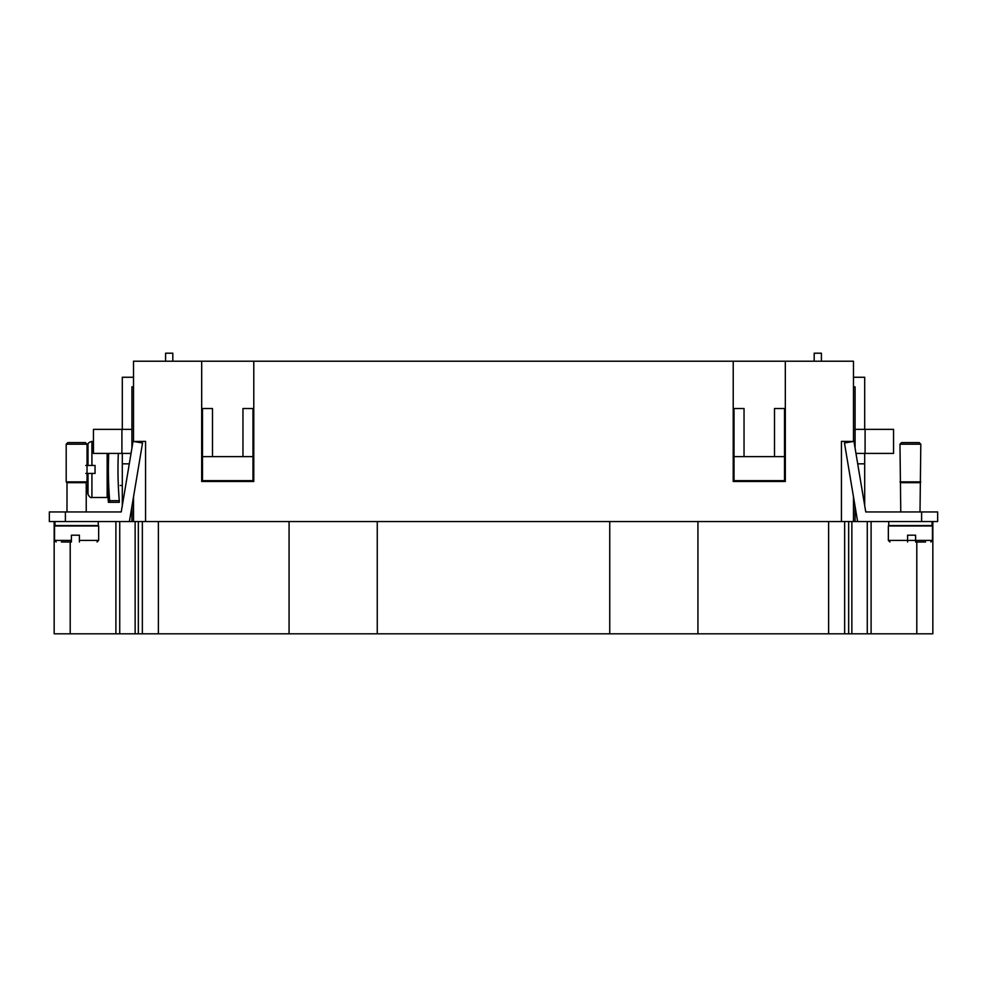 <?xml version="1.0" encoding="UTF-8"?>
<svg xmlns="http://www.w3.org/2000/svg" width="987" height="987" viewBox="0 0 987 987"><rect width="100%" height="100%" fill="white"/><g stroke="black" fill="none" stroke-linecap="round" stroke-linejoin="round"><path stroke-width="1.48" d="M118.329 453.415A375.516 375.516 0 0 0 119.279 500.68L109.668 500.68A385.103 385.103 0 0 1 108.73 453.415M85.807 473.452L91.927 473.452L91.927 497.51L107.151 497.51A0.802 0.802 0 0 0 107.953 496.708L108.397 502.321L119.279 502.321L119.279 500.68M95.048 465.445L95.048 473.452L95.048 465.445L85.807 465.445M122.302 485.481L120.204 485.481M109.668 502.321L109.668 500.68M107.953 496.708L107.953 453.415M86.56 485.481L86.264 482.643M95.048 473.452L91.927 473.452M49.35 521.555L65.389 521.555L65.389 511.945L49.35 511.945L49.35 521.555M85.425 442.595L87.029 444.199L66.191 444.199L67.795 442.595L85.425 442.595M66.993 511.945L66.993 482.68L66.191 481.878L87.029 481.878L87.029 444.199M66.191 481.878L66.191 444.199M66.993 482.68L86.227 482.68L87.029 481.878M98.256 521.555L98.256 525.565L54.964 525.565L54.964 521.555M71.397 535.188L79.416 535.188L71.397 535.188L71.397 540.395L54.556 540.395L54.556 525.972L98.651 525.972L98.651 540.395L97.047 541.999M79.416 535.188L79.416 540.395L98.651 540.395M65.389 511.945L121.241 511.945L86.227 511.945L86.227 482.68M79.416 541.999L79.416 540.395M61.379 541.999L71.397 541.999L71.397 540.395M853.471 496.819L853.471 521.555L937.65 521.555L937.65 511.945L865.759 511.945L900.773 511.945L899.971 444.199L901.575 442.595L919.205 442.595L920.809 444.199L899.971 444.199M920.007 511.945L920.809 444.199M920.007 482.68L900.773 482.68M920.809 481.878L899.971 481.878M932.036 521.555L932.036 525.565L888.744 525.565L888.744 521.555M907.584 541.999L907.584 540.395L888.349 540.395L888.349 525.972L932.444 525.972L932.444 540.395L907.584 540.395L907.584 535.188L915.603 535.188L915.603 541.999L925.621 541.999M932.838 521.555L932.838 633.802L115.898 633.802L115.898 521.555M54.162 521.555L54.162 633.802L115.898 633.802M697.932 521.555L697.932 633.802M609.744 521.555L609.744 633.802M133.529 441.473L145.558 441.386L145.558 521.555L853.471 521.555M377.256 521.555L377.256 633.802M289.068 521.555L289.068 633.802M133.529 377.256L122.302 377.256L122.302 429.357M145.558 521.555L133.529 521.555L133.529 496.819M142.35 521.555L142.35 633.802M133.529 521.555L129.519 521.555L129.519 520.766L129.519 521.555L65.389 521.555M131.925 506.405L131.925 521.555M841.442 521.555L841.442 441.386L853.471 441.473M844.65 521.555L844.65 633.802M165.594 361.217L165.594 353.198L172.811 353.198L172.811 361.217M814.189 361.217L814.189 353.198L821.406 353.198L821.406 361.217M86.227 511.945L121.241 511.945L133.048 441.386L142.535 442.978L129.519 520.766M122.302 453.415L122.302 463.841L129.297 463.841M133.529 386.867L131.925 386.867L131.925 448.11M733.218 361.217L785.319 361.217L785.319 481.471L733.218 481.471L733.218 361.217L253.782 361.217L253.782 481.471L201.681 481.471L201.681 361.217L133.529 361.217L133.529 441.386M853.471 441.386L853.471 361.217L785.319 361.217M201.681 361.217L253.782 361.217M784.517 456.623L784.517 408.519L774.499 408.519L774.499 456.623L784.517 456.623L784.517 480.669L734.02 480.669L734.02 456.623L744.038 456.623L744.038 408.519L734.02 408.519L734.02 456.623M774.499 456.623L744.038 456.623M202.483 408.519L202.483 456.623L212.501 456.623L212.501 408.519L202.483 408.519M212.501 456.623L252.98 456.623L252.98 480.669L202.483 480.669L202.483 456.623M252.98 456.623L252.98 408.519L242.962 408.519L242.962 456.623M131.037 453.415L121.907 453.415L121.907 429.357L131.913 429.357L131.913 448.16M131.925 511.945L131 511.945M122.302 505.603L122.302 463.841M121.907 429.357L93.444 429.357L93.444 453.415L121.907 453.415M855.963 453.415L893.556 453.415L893.556 429.357L855.087 429.357L855.087 448.16M853.471 377.256L864.698 377.256L864.698 429.357M853.471 386.867L855.075 386.867L855.075 448.11M864.698 453.415L864.698 463.841L857.703 463.841M864.698 505.603L864.698 463.841M900.773 511.945L865.759 511.945L853.952 441.386L844.465 442.978L857.481 520.766M907.584 535.188L915.603 535.188M855.075 506.405L855.075 511.945L856 511.945M855.075 511.945L855.075 521.555M88.003 465.445L88.003 444.545C87.806 443.237 89.114 442.176 91.927 441.386L91.927 465.445M91.927 497.51C90.681 497.979 89.373 496.93 88.003 494.351L88.003 473.452M107.151 497.51L107.151 453.415M921.611 511.945L921.611 521.555M828.611 521.555L828.611 633.802M158.389 521.555L158.389 633.802M916.8 541.999L916.8 633.802M867.265 521.555L867.265 633.802M871.102 521.555L871.102 633.802M851.867 521.555L851.867 633.802M848.66 521.555L848.66 633.802M138.34 521.555L138.34 633.802M135.133 521.555L135.133 633.802M70.2 541.999L70.2 633.802M865.093 453.415L865.093 429.357M119.735 521.555L119.735 633.802M88.003 494.351L86.511 485.481M87.029 449.69L88.003 444.545M54.556 540.395L56.16 541.999M888.349 540.395L889.953 541.999M932.444 540.395L930.84 541.999"/></g></svg>
